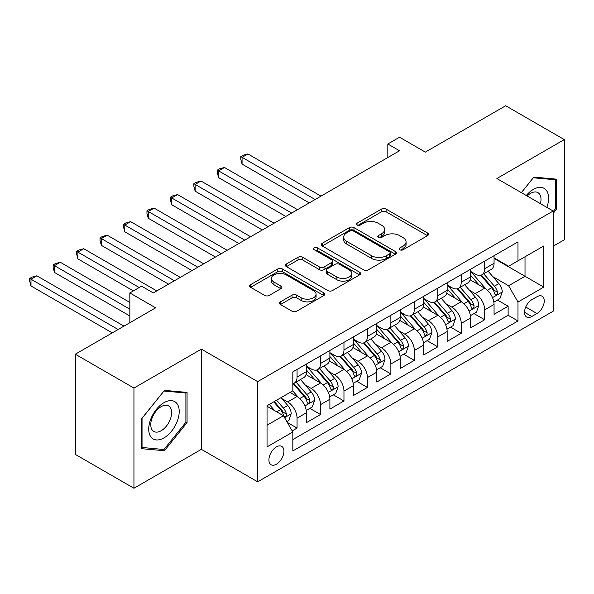 <?xml version="1.0" encoding="UTF-8"?>
<svg xmlns="http://www.w3.org/2000/svg" width="594" height="594" viewBox="0 0 594 594"><rect width="100%" height="100%" fill="white"/><g stroke="black" fill="none" stroke-linecap="round" stroke-linejoin="round"><path stroke-width="0.89" d="M399.844 249.784A2.279 1.314 0 0 0 403.066 249.784L427.531 235.662A3.252 1.879 0 0 0 428.482 234.333A3.252 1.879 0 0 0 427.531 233.004L386.093 209.081A3.252 1.879 0 0 0 381.489 209.081L357.031 223.203A2.279 1.314 0 0 0 356.363 224.131A2.279 1.314 0 0 0 357.031 225.059A2.279 1.314 0 0 0 360.254 225.059L363.417 223.233A10.417 6.014 0 0 1 378.148 223.233L381.6 225.23A10.417 6.014 0 0 1 384.652 229.484A10.417 6.014 0 0 1 381.6 233.732L378.437 235.566A2.279 1.314 0 0 0 377.769 236.494A2.279 1.314 0 0 0 378.437 237.422A2.279 1.314 0 0 0 381.66 237.422L384.823 235.595A10.417 6.014 0 0 1 399.562 235.595L403.014 237.593A10.417 6.014 0 0 1 406.066 241.84A10.417 6.014 0 0 1 403.014 246.094L399.844 247.921A2.279 1.314 0 0 0 399.175 248.856A2.279 1.314 0 0 0 399.844 249.784L399.844 247.921M276.418 464.218A10.61 6.126 120 0 0 283.353 454.87A10.61 6.126 120 0 0 281.727 446.361A10.61 6.126 120 0 0 276.418 446.888A10.61 6.126 120 0 0 269.49 456.244A10.61 6.126 120 0 0 271.116 464.746A10.61 6.126 120 0 0 276.418 464.218M280.427 301.849A3.252 1.879 0 0 0 279.477 303.178A3.252 1.879 0 0 0 280.427 304.507L292.055 311.219A3.252 1.879 0 0 0 296.658 311.219L323.819 295.537A3.252 1.879 0 0 0 324.777 294.208A3.252 1.879 0 0 0 323.819 292.879L282.388 268.956A3.252 1.879 0 0 0 277.784 268.956L250.616 284.637A3.252 1.879 0 0 0 249.666 285.966A3.252 1.879 0 0 0 250.616 287.296L264.657 295.404A3.252 1.879 0 0 0 269.268 295.404L280.888 288.691A3.252 1.879 0 0 0 281.846 287.362A3.252 1.879 0 0 0 280.888 286.033L273.923 282.016A8.71 5.027 0 0 1 271.376 278.46A8.71 5.027 0 0 1 276.752 273.812A8.71 5.027 0 0 1 286.241 274.903L313.521 290.652A8.71 5.027 0 0 1 316.075 294.208A8.71 5.027 0 0 1 310.699 298.849A8.71 5.027 0 0 1 301.203 297.765L296.658 295.136A3.252 1.879 0 0 0 292.055 295.136L280.427 301.849L280.427 304.507M553.163 246.228L564.3 239.79L564.3 139.597L505.672 105.747L425.341 152.116L399.547 137.221L387.823 143.993L399.547 150.765L153.297 292.939L141.565 286.167L129.841 292.939L129.841 322.728M133.947 388.06L133.947 488.253L201.373 449.331L201.373 349.131L133.947 388.06L75.312 354.21L155.643 307.833L129.841 292.939M201.373 349.131L257.655 381.623L553.163 211.019L553.163 311.219L257.655 481.823L257.655 381.623M564.3 139.597L496.874 178.519L553.163 211.019M363.647 269.884A3.252 1.879 0 0 0 368.25 269.884L395.418 254.202A3.252 1.879 0 0 0 396.369 252.873A3.252 1.879 0 0 0 395.418 251.544L353.979 227.621A3.252 1.879 0 0 0 349.376 227.621L322.208 243.302A3.252 1.879 0 0 0 321.257 244.631A3.252 1.879 0 0 0 322.208 245.961L363.647 269.884M315.176 250.274A2.279 1.314 0 0 1 317.493 250.601L317.493 247.891L359.622 272.208A3.252 1.879 0 0 1 360.573 273.537A3.252 1.879 0 0 1 359.622 274.866L332.454 290.555A3.252 1.879 0 0 1 327.851 290.555L286.412 266.632L286.412 263.974A3.252 1.879 0 0 0 285.462 265.303A3.252 1.879 0 0 0 286.412 266.632M286.412 263.974L298.039 257.261A3.252 1.879 0 0 1 302.643 257.261L319.446 266.958A3.252 1.879 0 0 0 324.049 266.958L331.764 262.511A3.252 1.879 0 0 0 332.714 261.182A3.252 1.879 0 0 0 331.764 259.853L314.271 249.747A2.279 1.314 0 0 1 313.602 248.819A2.279 1.314 0 0 1 315.006 247.601A2.279 1.314 0 0 1 317.493 247.891M133.947 488.253L75.312 454.403L75.312 354.21M292.189 430.88L297.059 428.066L287.325 422.453M281.786 398.537L287.674 401.938A13.268 7.663 60 0 1 297.059 418.183L306.437 412.771L306.437 422.653L320.508 414.53L309.838 408.368M305.242 384.994L311.13 388.394A13.268 7.663 60 0 1 320.508 404.648L329.893 399.227L329.893 409.11L343.963 400.987L333.293 394.832M328.697 371.458L334.585 374.859A13.268 7.663 60 0 1 343.963 391.104L353.348 385.692L353.348 395.574L367.419 387.451L356.742 381.289M352.145 357.915L358.034 361.315A13.268 7.663 60 0 1 367.419 377.561L376.796 372.148L376.796 382.031L390.867 373.908L380.197 367.745M375.601 344.379L381.489 347.772A13.268 7.663 60 0 1 390.867 364.025L400.252 358.605L400.252 368.495L414.322 360.365L403.653 354.21M399.049 330.836L404.937 334.236A13.268 7.663 60 0 1 414.322 350.482L423.7 345.069L423.7 354.952L437.771 346.829L427.101 340.666M422.505 317.293L428.393 320.693A13.268 7.663 60 0 1 437.771 336.947L447.156 331.526L447.156 341.409L461.226 333.286L450.556 327.131M445.96 303.757L451.848 307.157A13.268 7.663 60 0 1 461.226 323.403L470.604 317.99L470.604 327.873L484.682 319.75L484.682 309.86A13.268 7.663 -120 0 0 475.297 293.614L469.409 290.214M474.005 313.587L484.682 319.75M306.437 412.771A13.268 7.663 -120 0 0 297.059 396.517L290.021 392.456M329.893 399.227A13.268 7.663 -120 0 0 320.508 382.981L306.007 374.606M353.348 385.692A13.268 7.663 -120 0 0 343.963 369.438L329.462 361.063M376.796 372.148A13.268 7.663 -120 0 0 367.419 355.903L352.91 347.527M400.252 358.605A13.268 7.663 -120 0 0 390.867 342.359L376.366 333.984M423.7 345.069A13.268 7.663 -120 0 0 414.322 328.816L399.814 320.448M447.156 331.526A13.268 7.663 -120 0 0 437.771 315.28L423.27 306.905M470.604 317.99A13.268 7.663 -120 0 0 461.226 301.737L446.725 293.369M536.976 296.733L531.816 299.71A10.284 5.933 120 0 0 525.103 308.769A10.284 5.933 120 0 0 526.678 317.01A10.284 5.933 120 0 0 531.816 316.498L536.976 313.521A10.284 5.933 120 0 0 543.696 304.462A10.284 5.933 120 0 0 542.122 296.22A10.284 5.933 120 0 0 536.976 296.733M267.04 425.222L283.457 415.748L292.835 431.994L292.835 450.95L517.983 320.968L517.983 302.012L508.598 285.759L492.864 276.678M292.835 431.994L267.04 446.888L267.04 405.724L292.835 390.83L292.835 371.874L517.983 241.892L517.983 260.848L543.777 245.953L543.777 287.117L517.983 302.012M306.437 366.194L311.13 368.896A13.268 7.663 60 0 0 317.76 369.557L327.146 364.137A13.268 7.663 -120 0 0 329.893 358.063L329.893 350.482M329.893 352.65L334.585 355.361A13.268 7.663 60 0 0 341.216 356.014L350.594 350.601A13.268 7.663 -120 0 0 353.348 344.527L353.348 336.947M353.348 339.107L358.034 341.817A13.268 7.663 60 0 0 364.671 342.478L374.049 337.058A13.268 7.663 -120 0 0 376.796 330.984L376.796 323.403M376.796 325.571L381.489 328.274A13.268 7.663 60 0 0 388.12 328.935L397.505 323.522A13.268 7.663 -120 0 0 400.252 317.448L400.252 309.86M400.252 312.028L404.937 314.738A13.268 7.663 60 0 0 411.575 315.392L420.953 309.979A13.268 7.663 -120 0 0 423.7 303.905L423.7 296.324M423.7 298.492L428.393 301.195A13.268 7.663 60 0 0 435.023 301.856L444.409 296.436A13.268 7.663 -120 0 0 447.156 290.362L447.156 282.781M447.156 284.949L451.848 287.659A13.268 7.663 60 0 0 458.479 288.313L467.857 282.9A13.268 7.663 -120 0 0 470.604 276.826L470.604 269.245M292.835 439.582L508.13 315.28L508.13 306.207L494.06 314.33L494.06 304.447A13.268 7.663 -120 0 0 484.682 288.201L470.173 279.826M470.604 271.406L475.297 274.116A13.268 7.663 -120 0 0 481.934 274.777A13.268 7.663 -120 0 0 484.682 268.703L484.682 261.115M481.934 274.777L491.312 269.357A13.268 7.663 -120 0 0 494.06 263.283L494.06 255.702M297.059 369.438L297.059 377.019A13.268 7.663 60 0 1 294.312 383.093A13.268 7.663 60 0 1 292.835 383.635M294.312 383.093L303.69 377.68A13.268 7.663 -120 0 0 306.437 371.606L306.437 364.025M320.508 355.903L320.508 363.483A13.268 7.663 60 0 1 317.76 369.557M343.963 342.359L343.963 349.94A13.268 7.663 60 0 1 341.216 356.014M367.419 328.816L367.419 336.404A13.268 7.663 60 0 1 364.671 342.478M390.867 315.28L390.867 322.861A13.268 7.663 60 0 1 388.12 328.935M414.322 301.737L414.322 309.318A13.268 7.663 60 0 1 411.575 315.392M437.771 288.201L437.771 295.782A13.268 7.663 60 0 1 435.023 301.856M461.226 274.658L461.226 282.239A13.268 7.663 60 0 1 458.479 288.313M461.226 323.403L461.226 333.286M437.771 336.947L437.771 346.829M414.322 350.482L414.322 360.365M390.867 364.025L390.867 373.908M367.419 377.561L367.419 387.451M343.963 391.104L343.963 400.987M320.508 404.648L320.508 414.53M297.059 418.183L297.059 428.066M283.457 415.748L267.04 406.266M508.598 285.759L525.014 276.284L525.014 256.786L543.777 245.953M494.06 258.412L543.777 287.117M494.06 257.87L508.598 266.261L517.983 260.848M201.373 449.331L257.655 481.823M387.823 143.993L387.823 157.536M497.46 300.044L508.13 306.207M508.13 315.28L517.983 320.968M553.163 213.402L556.444 209.318L556.444 179.143L533.813 177.123L521.332 192.642M141.803 448.708L164.434 450.727L187.065 422.579L187.065 392.396L164.434 390.377L141.803 418.532L141.803 448.708M555.271 208.643L556.444 209.318M185.892 421.896L187.065 422.579M162.043 449.346L164.434 450.727M400.757 250.104L403.014 248.804A10.417 6.014 0 0 0 406.066 244.55L406.066 241.84M384.652 229.484L384.652 232.187A10.417 6.014 0 0 1 381.6 236.442L379.351 237.741M427.487 235.684L386.093 211.791A3.252 1.879 0 0 0 381.489 211.791L357.937 225.386M395.374 254.225L353.979 230.331A3.252 1.879 0 0 0 349.376 230.331L322.252 245.99M389.657 253.801A2.279 1.314 0 0 0 390.325 252.873A2.279 1.314 0 0 0 389.657 251.945L353.289 230.947A2.279 1.314 0 0 0 350.066 230.947L346.725 232.87A10.417 6.014 0 0 0 343.674 237.125A10.417 6.014 0 0 0 346.725 241.379L371.592 255.732A10.417 6.014 0 0 0 386.323 255.732L389.657 253.801L389.657 256.511A2.279 1.314 0 0 0 390.325 255.583L390.325 252.873M343.674 237.125L343.674 239.835A10.417 6.014 0 0 0 346.725 244.082L346.725 241.379M389.657 256.511L386.323 258.442A10.417 6.014 0 0 1 371.592 258.442L346.725 244.082M286.457 266.654L298.039 259.964L298.039 257.261M332.714 261.182L332.714 263.885A3.252 1.879 0 0 1 331.764 265.214L324.049 269.669A3.252 1.879 0 0 1 319.446 269.669L302.643 259.964A3.252 1.879 0 0 0 298.039 259.964M317.493 250.601L359.578 274.896M336.887 277.027A8.71 5.027 0 0 0 346.376 278.118A8.71 5.027 0 0 0 351.752 273.47A8.71 5.027 0 0 0 349.205 269.921L339.59 264.367A3.252 1.879 0 0 0 334.986 264.367L327.272 268.822A3.252 1.879 0 0 0 326.321 270.151A3.252 1.879 0 0 0 327.272 271.48L336.887 277.027L336.887 279.737A8.71 5.027 0 0 0 346.376 280.828A8.71 5.027 0 0 0 351.752 276.18L351.752 273.47M326.321 270.151L326.321 272.861A3.252 1.879 0 0 0 327.272 274.19L327.272 271.48M336.887 279.737L327.272 274.19M316.075 294.208L316.075 296.918A8.71 5.027 0 0 1 310.699 301.559A8.71 5.027 0 0 1 301.203 300.467L296.658 297.846A3.252 1.879 0 0 0 292.055 297.846L280.472 304.529M271.376 278.46L271.376 281.162A8.71 5.027 0 0 0 273.923 284.719L273.923 282.016M280.843 288.714L273.923 284.719M323.782 295.56L282.388 271.666A3.252 1.879 0 0 0 277.784 271.666L250.661 287.318M493.859 302.123L499.925 298.626L502.264 291.854A8.791 5.071 -120 0 0 498.841 283.605L488.127 271.198M485.981 289.055L473.277 274.346A25.371 14.65 -120 0 0 470.604 271.555M479.016 284.927L471.903 276.7A21.057 12.162 -120 0 0 470.604 275.282M320.983 196.124L247.928 153.95L242.062 157.336L242.062 164.1L309.251 202.896M480.739 275.252L491.572 287.8A8.791 5.071 60 0 1 494.705 293.852L495.344 294.899L496.532 294.728L497.327 293.763L497.52 292.226A8.791 5.071 -120 0 0 494.386 286.174L483.672 273.767M481.37 275.044L493.02 288.528A4.477 2.584 60 0 1 494.149 290.28L497.52 292.226M242.062 164.1L240.77 159.296L240.77 156.586L315.117 199.51M240.77 156.586L243.117 155.234L247.928 153.95M546.851 207.38A21.555 12.444 120 0 0 533.345 189.427A21.555 12.444 120 0 0 526.284 195.5M540.429 203.668A14.761 8.524 120 0 0 537.949 192.642A14.761 8.524 120 0 0 530.568 193.369A14.761 8.524 120 0 0 527.153 196.005M521.376 192.671L533.345 177.784L555.271 179.744L555.271 208.984L553.163 211.613M553.816 178.905L555.271 179.744M177.168 421.465A21.555 12.444 120 0 0 171.584 400.638A21.555 12.444 120 0 0 150.765 419.104A21.555 12.444 120 0 0 156.341 439.931A21.555 12.444 120 0 0 177.168 421.465M170.226 419.49A14.761 8.524 120 0 0 168.57 405.902A14.761 8.524 120 0 0 152.153 417.872A14.761 8.524 120 0 0 153.809 431.459A14.761 8.524 120 0 0 170.226 419.49M142.04 447.564L142.04 418.325L163.966 391.045L185.892 393.005L185.892 422.245L163.966 449.524L141.803 447.431M184.437 392.166L185.892 393.005M470.411 315.666L476.47 312.162L478.816 305.398A8.791 5.071 -120 0 0 475.393 297.141L464.679 284.734M462.533 302.598L449.821 287.882A25.371 14.65 -120 0 0 447.156 285.098M455.561 298.47L448.455 290.236A21.057 12.162 -120 0 0 447.156 288.825M297.527 209.667L224.473 167.486L218.607 170.872L218.607 177.643L285.803 216.439M457.283 288.788L468.124 301.336A8.791 5.071 60 0 1 471.257 307.395L471.896 308.435L473.084 308.271L473.878 307.306L474.071 305.769A8.791 5.071 -120 0 0 470.938 299.718L460.224 287.31M457.922 288.587L469.564 302.071A4.477 2.584 60 0 1 470.693 303.824L474.071 305.769M218.607 177.643L217.322 172.839L217.322 170.129L291.661 213.053M217.322 170.129L219.669 168.778L224.473 167.486M446.955 329.202L453.022 325.705L455.36 318.933A8.791 5.071 -120 0 0 451.937 310.684L441.223 298.277M439.077 316.134L426.366 301.425A25.371 14.65 -120 0 0 423.7 298.634M432.105 312.006L425 303.779A21.057 12.162 -120 0 0 423.7 302.361M274.072 223.203L201.017 181.029L195.159 184.415L195.159 191.186L262.348 229.975M433.828 302.331L444.668 314.879A8.791 5.071 60 0 1 447.802 320.931L448.44 321.978L449.628 321.807L450.423 320.842L450.616 319.312A8.791 5.071 -120 0 0 447.482 313.253L436.768 300.846M434.466 302.123L446.116 315.607A4.477 2.584 60 0 1 447.245 317.359L450.616 319.312M195.159 191.186L193.867 186.375L193.867 183.672L268.213 226.589M193.867 183.672L196.213 182.313L201.017 181.029M423.507 342.745L429.566 339.248L431.912 332.477A8.791 5.071 -120 0 0 428.489 324.22L417.775 311.813M415.622 329.677L402.918 314.961A25.371 14.65 -120 0 0 400.252 312.177M408.657 325.549L401.544 317.322A21.057 12.162 -120 0 0 400.252 315.904M250.623 236.746L177.569 194.572L171.703 197.951L171.703 204.722L238.892 243.518M410.38 315.874L421.22 328.423A8.791 5.071 60 0 1 424.354 334.474L424.992 335.513L426.18 335.35L426.975 334.385L427.168 332.848A8.791 5.071 -120 0 0 424.034 326.797L413.313 314.389M411.018 315.666L422.661 329.15A4.477 2.584 60 0 1 423.789 330.903L427.168 332.848M171.703 204.722L170.419 199.918L170.419 197.208L244.758 240.132M170.419 197.208L172.757 195.857L177.569 194.572M400.052 356.281L406.11 352.784L408.457 346.012A8.791 5.071 -120 0 0 405.034 337.763L394.319 325.356M392.174 343.221L379.462 328.504A25.371 14.65 -120 0 0 376.796 325.712M385.202 339.085L378.096 330.858A21.057 12.162 -120 0 0 376.796 329.447M227.168 250.289L154.113 208.108L148.255 211.494L148.255 218.265L215.444 257.053M386.924 329.41L397.765 341.958A8.791 5.071 60 0 1 400.898 348.017L401.537 349.057L402.725 348.886L403.519 347.921L403.712 346.391A8.791 5.071 -120 0 0 400.579 340.332L389.864 327.933M387.563 329.21L399.213 342.693A4.477 2.584 60 0 1 400.341 344.438L403.712 346.391M148.255 218.265L146.963 213.454L146.963 210.751L221.31 253.668M146.963 210.751L149.309 209.392L154.113 208.108M376.603 369.824L382.662 366.327L385.001 359.556A8.791 5.071 -120 0 0 381.586 351.306L370.864 338.899M368.718 356.756L356.014 342.047A25.371 14.65 -120 0 0 353.348 339.256M361.753 352.628L354.64 344.401A21.057 12.162 -120 0 0 353.348 342.983M203.72 263.825L130.665 221.651L124.799 225.037L124.799 231.801L191.988 270.597M363.476 342.953L374.309 355.502A8.791 5.071 60 0 1 377.442 361.553L378.081 362.6L379.269 362.429L380.071 361.464L380.257 359.927A8.791 5.071 -120 0 0 377.123 353.876L366.409 341.468M364.107 342.745L375.757 356.229A4.477 2.584 60 0 1 376.886 357.982L380.257 359.927M124.799 231.801L123.507 226.997L123.507 224.287L197.854 267.211M123.507 224.287L125.854 222.936L130.665 221.651M353.148 383.368L359.207 379.863L361.553 373.099A8.791 5.071 -120 0 0 358.13 364.842L347.416 352.435M345.27 370.3L332.558 355.583A25.371 14.65 -120 0 0 329.893 352.791M338.298 366.171L331.192 357.937A21.057 12.162 -120 0 0 329.893 356.526M180.264 277.368L107.21 235.187L101.344 238.573L101.344 245.344L168.54 284.14M340.02 356.489L350.861 369.037A8.791 5.071 60 0 1 353.994 375.096L354.633 376.136L355.821 375.972L356.615 375.007L356.808 373.47A8.791 5.071 -120 0 0 353.675 367.419L342.961 355.012M340.659 356.289L352.301 369.772A4.477 2.584 60 0 1 353.43 371.525L356.808 373.47M101.344 245.344L100.059 240.54L100.059 237.83L174.398 280.754M100.059 237.83L102.406 236.479L107.21 235.187M329.692 396.903L335.759 393.406L338.097 386.635A8.791 5.071 -120 0 0 334.674 378.385L323.96 365.978M321.814 383.835L309.11 369.126A25.371 14.65 -120 0 0 306.437 366.335M314.842 379.707L307.737 371.48A21.057 12.162 -120 0 0 306.437 370.062M156.809 290.904L83.761 248.73L77.896 252.116L77.896 258.887L133.36 290.904M316.565 370.032L327.405 382.581A8.791 5.071 60 0 1 330.539 388.632L331.177 389.679L332.365 389.508L333.16 388.543L333.353 387.013A8.791 5.071 -120 0 0 330.219 380.954L319.505 368.547M317.203 369.824L328.853 383.308A4.477 2.584 60 0 1 329.982 385.061L333.353 387.013M77.896 258.887L76.604 254.076L76.604 251.373L139.219 287.518M76.604 251.373L78.95 250.015L83.761 248.73M306.244 410.447L312.303 406.949L314.649 400.178A8.791 5.071 -120 0 0 311.226 391.921L300.512 379.514M298.359 397.379L292.753 390.882M291.394 393.25L290.481 392.196M129.841 302.413L60.306 262.273L54.44 265.652L54.44 272.423L129.841 315.956M293.117 383.576L303.957 396.124A8.791 5.071 60 0 1 307.091 402.175L307.729 403.215L308.917 403.051L309.712 402.086L309.905 400.549A8.791 5.071 -120 0 0 306.771 394.498L296.05 382.091M293.755 383.368L305.398 396.851A4.477 2.584 60 0 1 306.526 398.604L309.905 400.549M54.44 272.423L53.156 267.619L53.156 264.909L129.841 309.184M53.156 264.909L55.494 263.558L60.306 262.273M286.857 421.636L288.847 420.485L291.194 413.714A8.791 5.071 -120 0 0 287.771 405.464L281.029 397.653M274.725 410.706L269.297 404.425M267.939 406.786L267.04 405.747M123.975 326.113L36.85 275.809L30.992 279.195L30.992 285.966L112.251 332.885M273.752 401.848L280.502 409.66A8.791 5.071 60 0 1 283.635 415.718L284.274 416.758L285.462 416.587L286.256 415.622L286.449 414.092A8.791 5.071 -120 0 0 283.316 408.033L276.566 400.222M274.302 401.537L281.95 410.395A4.477 2.584 60 0 1 283.078 412.139L286.449 414.092M30.992 285.966L29.7 281.155L29.7 278.452L118.117 329.499M29.7 278.452L32.046 277.094L36.85 275.809M287.674 401.938L297.059 396.517M311.13 388.394L320.508 382.981M334.585 374.859L343.963 369.438M358.034 361.315L367.419 355.903M381.489 347.772L390.867 342.359M404.937 334.236L414.322 328.816M428.393 320.693L437.771 315.28M451.848 307.157L461.226 301.737M475.297 293.614L484.682 288.201M484.682 268.703L494.06 263.283M297.059 377.019L306.437 371.606M320.508 363.483L329.893 358.063M343.963 349.94L353.348 344.527M367.419 336.404L376.796 330.984M390.867 322.861L400.252 317.448M414.322 309.318L423.7 303.905M437.771 295.782L447.156 290.362M461.226 282.239L470.604 276.826M484.682 309.86L494.06 304.447M525.735 307.024L536.976 313.521M524.547 312.303L531.816 316.498M403.014 248.804L403.014 246.094M378.437 237.422L378.437 235.566M381.6 236.442L381.6 233.732M357.031 225.059L357.031 223.203M381.489 211.791L381.489 209.081M386.093 211.791L386.093 209.081M427.531 235.662L427.531 233.004M322.208 245.961L322.208 243.302M349.376 230.331L349.376 227.621M353.979 230.331L353.979 227.621M395.418 254.202L395.418 251.544M371.592 258.442L371.592 255.732M386.323 258.442L386.323 255.732M302.643 259.964L302.643 257.261M319.446 269.669L319.446 266.958M324.049 269.669L324.049 266.958M331.764 265.214L331.764 262.511M359.622 274.866L359.622 272.208M292.055 297.846L292.055 295.136M296.658 297.846L296.658 295.136M301.203 300.467L301.203 297.765M280.888 288.691L280.888 286.033M250.616 287.296L250.616 284.637M277.784 271.666L277.784 268.956M282.388 271.666L282.388 268.956M323.819 295.537L323.819 292.879M492.523 297.616L502.212 292.025M473.277 274.346L474.48 273.648M494.386 286.174L498.841 283.605M487.384 290.221L491.572 287.8M469.067 311.159L478.757 305.561M449.821 287.882L451.032 287.184M470.938 299.718L475.393 297.141M463.929 303.757L468.124 301.336M445.619 324.695L455.301 319.104M426.366 301.425L427.576 300.727M447.482 313.253L451.937 310.684M440.481 317.3L444.668 314.879M422.163 338.238L431.853 332.647M402.918 314.961L404.128 314.263M424.034 326.797L428.489 324.22M417.025 330.843L421.22 328.423M398.715 351.774L408.397 346.183M379.462 328.504L380.672 327.806M400.579 340.332L405.034 337.763M393.57 344.379L397.765 341.958M375.26 365.317L384.949 359.726M356.014 342.047L357.217 341.35M377.123 353.876L381.586 351.306M370.121 357.922L374.309 355.502M351.804 378.861L361.494 373.262M332.558 355.583L333.769 354.885M353.675 367.419L358.13 364.842M346.666 371.458L350.861 369.037M328.356 392.396L338.045 386.805M309.11 369.126L310.313 368.429M330.219 380.954L334.674 378.385M323.218 385.001L327.405 382.581M304.9 405.94L314.59 400.349M306.771 394.498L311.226 391.921M299.762 398.544L303.957 396.124M284.571 417.679L291.134 413.884M283.316 408.033L287.771 405.464M276.707 411.85L280.502 409.66"/></g></svg>
